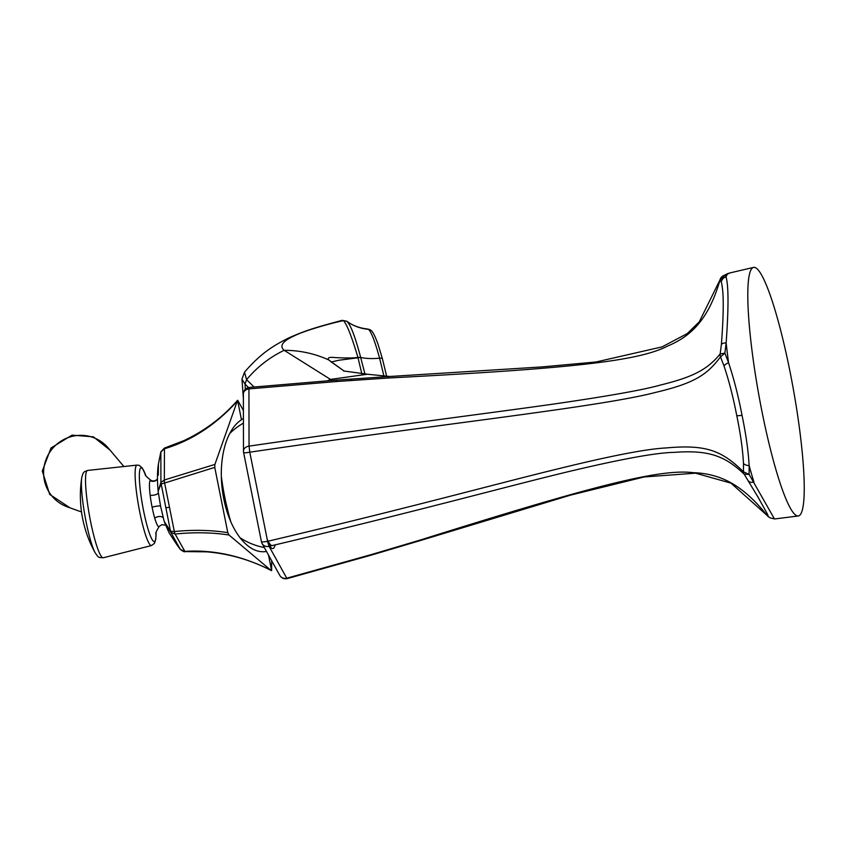 <?xml version="1.0" encoding="UTF-8"?>
<svg xmlns="http://www.w3.org/2000/svg" width="846" height="846" viewBox="0 0 846 846"><rect width="100%" height="100%" fill="white"/><g stroke="black" fill="none" stroke-linecap="round" stroke-linejoin="round"><path stroke-width="1.27" d="M767.544 514.283L768.02 515.933L766.994 515.299C743.169 485.53 721.099 473.601 693.086 472.66C659.859 468.642 593.755 485.519 420.621 539.928A6.588 1.005 -106.8 0 0 421.149 540.308L371.489 555.071L287.249 578.59A6.588 6.588 0 0 1 279.815 575.417A6.588 6.049 -29 0 0 286.762 578.199L269.06 546.315L267.59 541.313L249.782 452.187L249.041 446.138L248.936 388.896A6.588 0.835 -95.6 0 1 249.306 387.426A6.588 6.588 0 0 0 243.373 393.993A6.588 5.15 -0.1 0 1 248.936 388.896L336.37 381.535A6.588 0.814 -94.1 0 1 336.771 380.065L249.306 387.426M371.489 555.071A6.588 1.005 -106.3 0 1 370.971 554.68L286.762 578.199A6.588 0.983 -104.8 0 0 287.249 578.59M420.621 539.928L370.971 554.68M727.655 273.639L723.023 275.881L724.736 275.236L726.027 276.854A124.986 17.311 -100.2 0 1 728.417 273.406A6.588 6.186 -110.4 0 0 727.655 273.639L730.109 272.888L724.736 275.236L720.009 280.174C709.371 316.404 693.477 335.323 667.79 345.961C638.434 361.284 570.394 368.507 388.272 378.014A6.588 0.804 -93.7 0 1 388.674 376.555L542.297 366.9L595.944 361.993L662.058 346.892L687.185 333.62L699.251 321.861L719.967 279.952A6.588 1.206 14.2 0 0 720.009 280.174L721.268 281.94C723.848 291.172 723.88 312.026 721.384 344.512L720.147 353.977A6.588 5.859 31.8 0 0 720.506 356.885L724.007 365.948C728.988 380.774 733.239 397.324 736.76 415.598C740.514 433.712 742.746 449.628 743.475 463.365L743.465 471.793A6.588 5.044 139.6 0 0 744.173 474.194L757.984 497.057M721.268 281.94A6.588 6.43 151.5 0 1 726.027 276.854C728.618 285.737 728.66 307.754 726.154 342.894L724.885 353.142L728.586 362.754C733.905 378.786 738.389 396.288 742.027 415.27C745.95 434.135 748.319 450.897 749.133 465.586L749.122 474.437L744.173 474.194C724.684 455.539 708.197 449.871 674.061 452.377C656.475 452.631 621.038 459.092 567.772 471.793C503.613 487.254 419.605 510.72 269.06 546.315A6.588 6.049 -29 0 1 262.112 543.544A6.588 6.049 -29 0 1 261.488 541.736M268.087 543.269A65.332 9.052 79.8 0 0 272.602 548.578A65.332 9.052 79.8 0 0 275.056 545.11M248.534 387.553L245.044 384.105L241.956 379.22L244.515 372.155C261.171 352.898 273.66 345.496 288.803 337.914C305.914 330.321 314.585 327.762 342.218 320.327L346.712 321.216M768.295 516.631L766.962 515.288A6.588 6.588 0 0 0 768.295 516.631L769.945 517.815A6.588 6.567 -57.4 0 1 768.02 515.933M261.446 541.493A6.588 0.899 -11.3 0 0 261.414 541.63A6.588 0.899 -11.3 0 0 267.59 541.313C412.277 507.156 494.233 484.367 557.059 469.086C610.199 455.952 646.513 448.909 666.035 447.957C706.611 444.213 722.072 450.876 743.465 471.793L749.122 474.437L774.376 518.788M762.035 411.822A126.287 17.491 79.8 0 0 798.243 515.975A126.287 17.491 79.8 0 0 789.995 371.51A126.287 17.491 -100.2 0 0 753.532 267.41A126.287 17.491 -100.2 0 0 762.035 411.822M327.423 380.753L330.5 379.41L331.981 380.414M254.033 386.971L246.577 379.664C257.004 367.143 269.525 357.361 284.15 350.307L330.5 379.41L367.46 374.228L389.731 376.481M720.506 356.885C706.918 374.926 694.439 383.27 654.994 392.555C636.277 397.504 599.793 403.754 545.543 411.315C481.48 420.409 397.007 430.677 249.782 452.187A6.588 0.899 -11.3 0 1 243.606 452.515A6.588 0.899 -11.3 0 1 243.648 452.377A6.588 5.15 -0.1 0 1 243.479 451.235A6.588 5.15 -0.1 0 1 249.041 446.138C402.231 423.804 488.84 413.324 554.204 403.965C608.443 396.108 643.901 389.784 660.599 385.015C693.614 376.893 707.468 369.395 720.147 353.977L724.885 353.142L720.506 356.885M388.272 378.014L336.37 381.535M245.266 389.361L245.044 384.105L246.577 379.664L244.515 372.155M361.855 373.9L357.932 357.393L360.671 357.435C355.172 336.634 350.572 324.6 346.86 321.311L343.423 320.602C323.732 324.938 300.933 332.224 294.175 335.915C282.522 341.181 279.191 345.982 284.15 350.307C299.664 350.329 314.458 353.501 328.523 359.846L344.28 371.172L330.839 361.633A6.588 6.514 140.8 0 0 328.512 359.825L328.523 359.846A6.588 6.514 140.7 0 1 330.839 361.633L330.765 361.538M328.512 359.825C327.434 357.816 329.327 357.044 334.191 357.488C337.395 357.795 353.11 358.461 357.932 357.393C351.672 336.422 346.839 324.155 343.423 320.602L342.218 320.327M367.809 329.02L370.696 330.151A4.389 4.315 126.8 0 0 368.486 329.316A43.929 43.199 126.8 0 1 346.86 321.311L346.828 321.29C352.771 325.647 359.762 328.216 367.809 329.02L368.486 329.316C371.341 331.96 375.042 341.583 379.59 358.186L383.83 375.666M364.975 374.101L360.671 357.435L338.559 360.29L331.188 362.046M388.674 376.555L336.771 380.065M351.502 379.336L350.826 380.457M272.38 545.596A62.318 8.629 -100.2 0 1 267.199 539.346M243.415 419.003A67.617 9.369 79.8 0 0 242.358 419.003A67.617 9.369 79.8 0 0 241.47 419.775L237.578 400.295L214.905 464.412L214.757 467.383L164.632 483.024L174.329 531.542L170.501 531.214L164.23 521.432M237.8 400.444L243.394 410.522M271.682 560.771L271.619 570.648L268.499 555.05M266.501 551.433A67.881 35.68 -96.4 0 1 260.801 551.624A67.881 35.68 -96.4 0 1 223.778 498.918A67.881 35.68 -96.4 0 1 241.47 419.775M214.757 467.383L227.796 532.642L229.012 535.01L270.709 570.151C241.819 555.759 213.192 549.498 184.84 551.391L180.367 549.456L177.47 545.564L180.367 549.456L170.913 532.515L164.579 522.542L169.115 532.864L177.47 545.564M271.217 570.511C250.913 560.01 229.435 553.781 206.784 551.835L184.999 551.603L175.133 534.038L170.913 532.515A3.299 2.21 -43.5 0 1 170.638 531.277M160.962 451.711A3.299 0.603 16.2 0 0 160.856 451.806A3.299 0.603 16.2 0 0 160.877 451.923L164.346 448.792C191.471 440.692 215.688 424.904 236.996 401.438M158.297 475.166L158.424 463.968L160.856 451.806L164.441 448.084L164.336 479.989L160.856 482.495L158.16 491.399M214.905 464.412L164.336 479.989A3.299 0.825 -102.9 0 0 164.706 483.003M227.796 532.642C210.887 530.019 193.089 529.649 174.403 531.542L174.329 531.542A3.299 0.74 -93.6 0 0 174.953 534.048M229.012 535.01C211.976 532.42 194.009 532.102 175.133 534.038A3.299 0.761 -95.8 0 1 174.403 531.542M160.856 482.495A3.299 2.824 -145.1 0 0 161.068 483.975L158.139 491.23C157.166 480.528 157.261 471.434 158.424 463.968L160.877 451.923L160.899 482.432A3.299 2.686 -148.2 0 0 161.184 483.933L170.501 531.214A3.299 2.401 -44.2 0 0 170.839 532.441M161.184 483.933L164.632 483.024A3.289 0.835 -105.2 0 1 164.156 480.031M164.082 520.935L160.581 506.215L158.17 491.515M81.512 511.967L67.373 506.891A37.065 36.41 -55.2 0 1 43.706 469.837A37.065 36.41 -55.2 0 1 73.02 436.166A37.065 36.41 124.8 0 1 108.288 448.042L123.876 466.516M769.966 517.837A6.588 6.567 -57.4 0 1 769.945 517.815L774.682 518.968L798.243 515.975M743.475 463.365A6.588 3.722 178.6 0 0 749.133 465.586A124.986 17.311 79.8 0 0 753.945 481.998A6.588 4.114 147.8 0 1 748.678 481.088M724.007 365.948A6.588 2.136 160.1 0 1 728.586 362.754A124.986 17.311 -100.2 0 1 726.154 342.894A6.588 2.654 -173.6 0 0 721.384 344.512M742.027 415.27A6.588 0.899 168.7 0 1 736.76 415.598M360.671 357.424A43.929 16.423 165 0 0 379.59 358.186A4.389 1.639 165 0 1 382.466 358.958L386.59 376.036M382.487 359.169A4.389 1.639 165 0 0 382.466 358.958L378.088 344.417C373.414 331.442 371.447 330.701 370.696 330.151M221.324 476.488A47.048 6.514 79.8 0 0 224.814 497.406A47.048 6.514 79.8 0 0 230.873 521.887M159.281 526.328A23.561 3.268 -100.2 0 1 159.249 526.371A23.561 3.268 -100.2 0 1 154.733 518.143A23.561 3.268 -100.2 0 1 152.1 507.198A23.561 3.268 -100.2 0 1 150.165 495.259A23.561 3.268 -100.2 0 1 150.133 480.56A23.561 3.268 -100.2 0 1 150.969 480.369C153.327 481.459 155.474 481.025 157.419 479.069M163.278 517.9A5.488 3.342 -16.4 0 0 154.733 518.143M157.409 479.079A5.488 5.383 34.7 0 1 150.133 480.56M169.168 507.336A5.488 0.751 168.7 0 1 165.742 507.663M160.55 506.067A5.488 0.751 -11.3 0 0 152.1 507.198M145.808 475.589A37.467 5.192 79.8 0 0 139.421 472.999A37.467 5.192 79.8 0 0 143.556 510.677A37.467 5.192 79.8 0 0 152.016 539.367A37.467 5.192 79.8 0 0 156.066 532.652M158.361 492.858A5.488 2.041 -7 0 1 150.165 495.259M145.85 475.653L142.35 468.071L139.199 465.363L137.063 465.099A40.872 5.658 79.8 0 0 139.717 511.851A40.872 5.658 79.8 0 0 151.529 545.533L103.349 557.757C97.808 557.408 98.781 557.789 95.249 552.924A41.168 5.7 79.8 0 1 86.038 521.548A41.168 5.7 79.8 0 1 81.734 477.789C83.394 470.894 83.902 472.195 87.646 470.429A44.373 6.144 79.8 0 0 90.522 521.189A44.373 6.144 79.8 0 0 103.349 557.757M279.815 575.417L262.112 543.544A6.588 6.588 0 0 1 261.414 541.63L243.606 452.515A6.588 6.588 0 0 1 243.479 451.235L243.373 393.993M243.373 398.223L241.956 379.22M421.149 540.308L570.606 495.111L644.187 476.954L695.549 473.178L730.986 483.14L766.962 515.288M757.307 495.841L767.555 514.305M730.109 272.888L753.532 267.41M367.46 374.218L343.561 370.96M723.023 275.881A6.588 6.588 0 0 0 719.967 279.952M243.426 423.116A67.246 67.246 0 0 0 229.742 433.49M240.074 537.77A67.246 67.246 0 0 0 264.333 547.542M230.175 520.248L224.592 497.353L221.377 478.466M184.999 551.603C184.587 552.163 183.043 551.444 180.357 549.445M164.441 448.084L183.899 440.629C204.637 430.889 222.53 417.438 237.589 400.285M155.854 533.667C155.431 533.255 156.563 530.823 159.249 526.371L161.967 524.657L165.562 525.229M145.248 474.712C144.983 475.23 146.897 477.112 150.969 480.369M137.063 465.099L87.646 470.429M156.087 532.578L155.759 539.325L154.469 543.322L151.529 545.533M70.007 507.833L49.692 494.402L42.3 471.074L51.003 447.989L72.026 435.14L93.398 436.843L110.096 450.178M81.734 477.789A117.721 117.721 0 0 0 95.249 552.924"/></g></svg>

